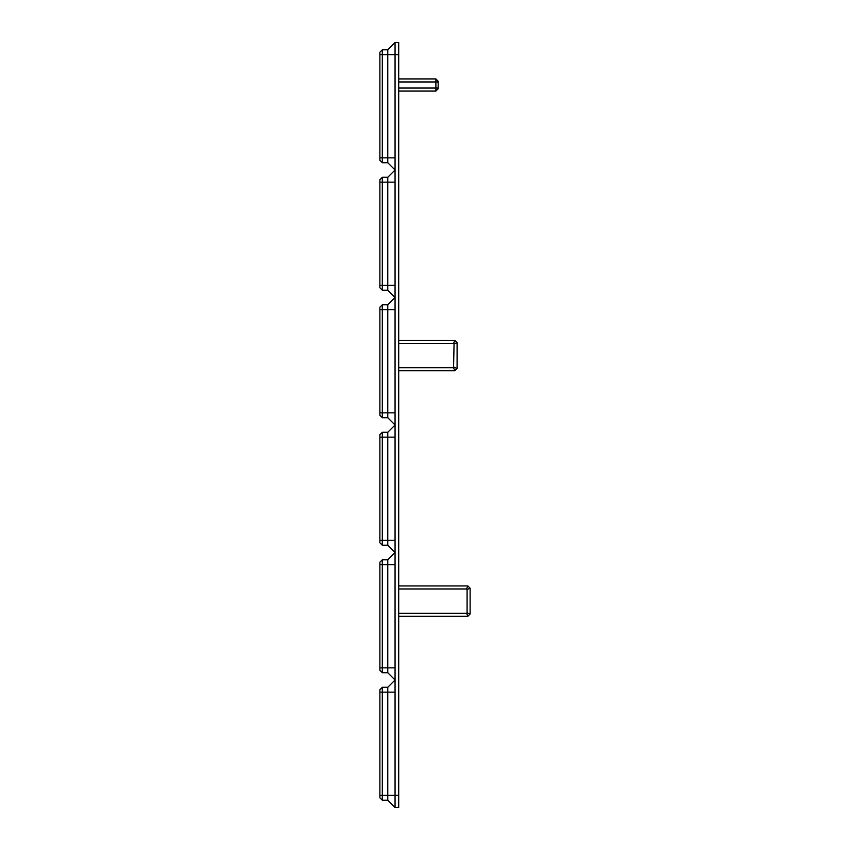 <?xml version="1.0" encoding="UTF-8"?>
<svg xmlns="http://www.w3.org/2000/svg" width="850" height="850" viewBox="0 0 850 850"><rect width="100%" height="100%" fill="white"/><g stroke="black" fill="none" stroke-linecap="round" stroke-linejoin="round"><path stroke-width="1.27" d="M435.891 78.933L435.891 91.067L438.164 88.793L438.164 81.207L435.891 78.933L398.703 78.933M398.703 91.067L435.891 91.067M398.703 54.644L395.059 54.644L395.059 42.5L398.703 42.5L398.703 807.5L395.059 807.5L387.77 800.211L382.309 800.211L382.309 687.289L379.876 689.711L379.876 797.789L382.309 800.211M387.77 177.289L395.059 170L395.059 157.856L395.059 297.5L387.77 290.211L387.77 177.289L382.309 177.289L379.876 179.711L379.876 287.789L382.309 290.211L382.309 177.289M387.77 290.211L382.309 290.211M379.876 285.356L395.059 285.356L395.059 807.5M379.876 540.356L395.059 540.356L395.059 552.5L387.77 545.211L387.77 432.289L382.309 432.289L379.876 434.711L379.876 542.789L382.309 545.211L382.309 432.289M387.77 417.711L387.77 412.856L382.309 412.856L382.309 417.711L387.77 417.711L395.059 425L387.77 432.289M387.77 545.211L382.309 545.211M395.059 425L395.059 412.856L387.77 412.856L387.77 304.789L382.309 304.789L379.876 307.211L379.876 415.289L382.309 417.711M379.876 412.856L382.309 412.856L382.309 304.789M395.059 297.5L387.77 304.789M387.77 800.211L387.77 687.289L382.309 687.289M387.77 672.711L387.77 667.856L382.309 667.856L382.309 672.711L387.77 672.711L395.059 680L387.77 687.289M395.059 680L395.059 667.856L387.77 667.856L387.77 559.789L382.309 559.789L379.876 562.211L379.876 670.289L382.309 672.711M379.876 667.856L382.309 667.856L382.309 559.789M395.059 552.5L387.77 559.789M379.876 54.644L395.059 54.644L395.059 157.856L387.77 157.856L387.77 49.789L382.309 49.789L379.876 52.211L379.876 160.289L382.309 162.711L382.309 49.789M395.059 42.5L387.77 49.789M395.059 170L387.77 162.711L382.309 162.711M387.77 162.711L387.77 157.856L379.876 157.856M454.059 367.2L457.098 368.464L457.098 342.656L454.059 343.921L453.56 367.699L454.814 370.738L457.098 368.464M398.703 370.738L454.814 370.738M457.098 342.656L454.814 340.382L453.56 343.421L454.059 343.921M454.814 340.382L398.703 340.382M398.703 616.282L467.84 616.282L466.586 613.254L398.703 613.254M467.84 616.282L470.124 614.008L467.086 612.754L466.586 613.254M398.703 588.965L466.586 588.965L467.84 585.926L398.703 585.926M466.586 588.965L467.086 589.464L470.124 588.211L467.84 585.926M470.124 614.008L470.124 588.211M398.703 88.039L438.164 88.039M398.703 81.961L438.164 81.961M395.059 182.144L379.876 182.144M395.059 437.144L379.876 437.144M395.059 309.644L379.876 309.644M395.059 692.144L379.876 692.144M398.703 795.356L379.876 795.356M395.059 564.644L379.876 564.644M453.56 367.699L398.703 367.699M398.703 343.421L453.56 343.421M467.086 589.464L467.086 612.754"/></g></svg>
